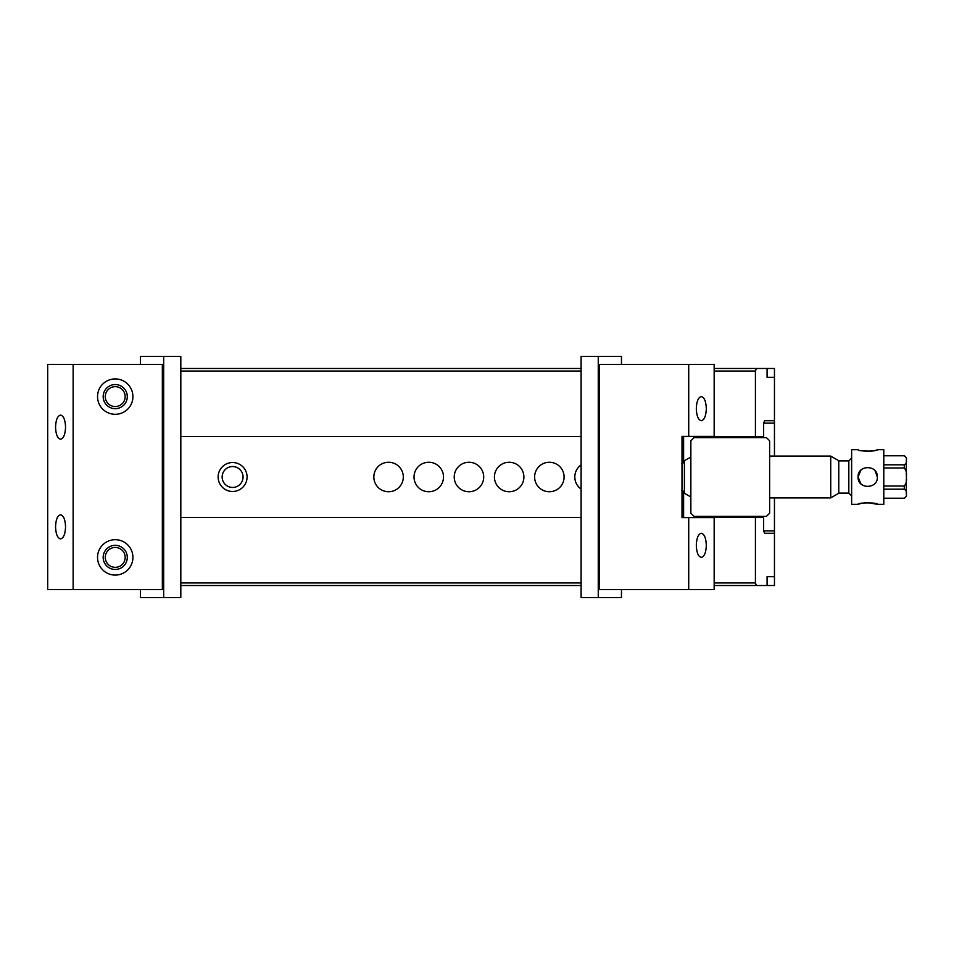 <?xml version="1.0" encoding="UTF-8"?>
<svg xmlns="http://www.w3.org/2000/svg" width="954" height="954" viewBox="0 0 954 954"><rect width="100%" height="100%" fill="white"/><g stroke="black" fill="none" stroke-linecap="round" stroke-linejoin="round"><path stroke-width="1.43" d="M769.628 440.82L769.628 513.18L766.42 516.388L694.059 516.388L690.851 513.18L690.851 440.82L694.059 437.612L766.42 437.612L769.628 440.82M720.413 436.562L718.601 437.6M701.679 437.6L699.866 436.562M699.866 517.438L701.679 516.4M718.601 516.4L720.413 517.438M862.821 485.3L860.89 483.821L858.063 477C857.479 489.462 877.942 489.426 877.358 477C877.942 464.562 857.479 464.55 858.063 477L860.89 470.179M883.786 464.813L904.285 464.813C906.252 463.584 906.92 462.07 906.3 460.293C906.92 458.492 906.252 456.99 904.285 455.773L883.786 455.773M883.786 486.027L904.285 486.027C906.252 483.583 906.92 480.577 906.3 477C906.92 473.422 906.252 470.405 904.285 467.973L883.786 467.973M906.3 461.521L906.3 474.532M906.3 459.053C906.3 457.264 906.3 457.264 906.3 459.053M906.3 492.479L906.3 493.707C906.92 491.918 906.252 490.416 904.285 489.187L883.786 489.187M883.786 498.226L904.285 498.226C906.252 496.998 906.92 495.496 906.3 493.707M906.3 494.935C906.3 496.736 906.3 496.736 906.3 494.935M690.851 496.974L684.412 493.266L684.412 460.734L690.851 457.026M830.731 456.095L838.769 460.734L838.769 493.266L830.731 497.905L830.731 456.095L769.628 456.095M858.063 504.332L851.636 504.332L851.636 449.668L858.063 449.668C857.479 451.564 877.942 451.564 877.358 449.668L883.786 449.668L883.786 504.332L877.358 504.332C877.942 502.436 857.479 502.436 858.063 504.332L860.735 503.509M877.358 449.668C874.842 451.254 869.344 451.54 860.878 450.526M861.343 503.354L866.292 502.615M867.711 502.579L877.358 504.332M875.128 470.835L877.358 477M906.3 479.48L906.3 492.467M688.716 517.593L714.164 517.593L714.164 589.548L688.716 589.548L688.716 517.593L682.003 517.593L682.003 436.407L688.716 436.407L688.716 364.452L714.164 364.452L714.164 436.407L688.716 436.407M696.313 545.33C696.611 552.64 698.28 556.659 701.309 557.398C704.338 556.659 705.996 552.64 706.306 545.33C705.996 538.02 704.338 534.001 701.309 533.274C698.28 534.001 696.611 538.02 696.313 545.33M688.716 364.452L599.517 364.452L599.517 589.548L688.716 589.548M706.306 408.67C705.996 415.98 704.338 419.998 701.309 420.726C698.28 419.998 696.611 415.98 696.313 408.67C696.611 401.36 698.28 397.341 701.309 396.602C704.338 397.341 705.996 401.36 706.306 408.67M621.459 589.548L621.459 597.586L581.105 597.586L581.105 356.414L621.459 356.414L621.459 364.452M598.253 597.586L598.253 356.414M682.003 437.612L683.613 437.612L683.613 439.21L682.003 439.21M683.613 462.893L683.613 439.21M682.003 514.79L683.613 514.79L683.613 491.107M683.613 514.79L683.613 516.388L682.003 516.388M683.613 517.438L683.613 516.388M683.613 437.612L683.613 436.562M682.003 497.094L683.613 497.094M683.613 456.906L682.003 456.906M714.164 368.471L767.076 368.471L767.076 377.307L774.457 377.307L774.457 420.726L764.619 420.726L763.641 423.135L763.641 436.562L755.425 436.562L755.425 371.046L714.164 371.046M756.45 368.471L755.425 371.046M581.105 371.046L180.819 371.046M180.819 436.562L581.105 436.562M682.003 436.562L755.425 436.562M125.177 396.602A9.945 9.945 0 0 0 110.259 387.992A9.945 9.945 0 0 0 110.259 405.223A9.945 9.945 0 0 0 125.177 396.602M180.819 368.471L581.105 368.471M774.457 533.274L764.619 533.274L763.641 530.865L774.457 530.865L774.457 576.693L767.076 576.693L767.076 585.529L714.164 585.529M581.105 585.529L180.819 585.529M180.819 582.954L581.105 582.954M714.164 582.954L755.425 582.954L755.425 517.438L763.641 517.438L763.641 530.865M180.819 517.438L581.105 517.438M682.003 517.438L755.425 517.438M125.177 557.398A9.945 9.945 0 0 1 110.259 566.008A9.945 9.945 0 0 1 110.259 548.777A9.945 9.945 0 0 1 125.177 557.398M767.076 585.529L774.457 585.529L774.457 576.693L767.076 576.693M767.076 368.471L774.457 368.471L774.457 377.307L767.076 377.307M774.457 420.726L774.457 423.135L763.641 423.135M774.457 530.865L774.457 497.905M774.457 456.095L774.457 423.135M755.425 582.954L756.45 585.529M581.105 489.08A14.739 14.739 0 0 1 581.105 464.92M534.622 477A14.739 14.739 0 0 1 549.349 462.261A14.739 14.739 0 0 1 564.088 477A14.739 14.739 0 0 1 549.349 491.739A14.739 14.739 0 0 1 534.622 477M494.422 477A14.739 14.739 0 0 1 509.162 462.261A14.739 14.739 0 0 1 523.889 477A14.739 14.739 0 0 1 509.162 491.739A14.739 14.739 0 0 1 494.422 477M454.223 477A14.739 14.739 0 0 1 468.963 462.261A14.739 14.739 0 0 1 483.702 477A14.739 14.739 0 0 1 468.963 491.739A14.739 14.739 0 0 1 454.223 477M414.024 477A14.739 14.739 0 0 1 428.763 462.261A14.739 14.739 0 0 1 443.503 477A14.739 14.739 0 0 1 428.763 491.739A14.739 14.739 0 0 1 414.024 477M373.837 477A14.739 14.739 0 0 1 388.564 462.261A14.739 14.739 0 0 1 403.303 477A14.739 14.739 0 0 1 388.564 491.739A14.739 14.739 0 0 1 373.837 477M218.132 477A14.465 14.465 0 0 1 239.836 464.467A14.465 14.465 0 0 1 239.836 489.533A14.465 14.465 0 0 1 218.132 477M222.151 477A10.446 10.446 0 0 1 237.832 467.949A10.446 10.446 0 0 1 237.832 486.051A10.446 10.446 0 0 1 222.151 477M140.465 364.452L140.465 356.414L180.819 356.414L180.819 597.586L140.465 597.586L140.465 589.548M163.671 356.414L163.671 597.586M73.136 589.548L162.347 589.548L162.347 364.452L73.136 364.452L73.136 589.548L47.7 589.548L47.7 364.452L73.136 364.452M132.916 396.602A17.685 17.685 0 0 0 115.231 378.917A17.685 17.685 0 0 0 97.546 396.602A17.685 17.685 0 0 0 115.231 414.298A17.685 17.685 0 0 0 132.916 396.602M132.916 557.398A17.685 17.685 0 0 1 115.231 575.083A17.685 17.685 0 0 1 97.546 557.398A17.685 17.685 0 0 1 115.231 539.702A17.685 17.685 0 0 1 132.916 557.398M55.559 526.846C55.857 519.536 57.526 515.518 60.555 514.79C63.584 515.518 65.242 519.536 65.552 526.846C65.242 534.157 63.584 538.175 60.555 538.903C57.526 538.175 55.857 534.157 55.559 526.846M65.552 427.153C65.242 419.843 63.584 415.825 60.555 415.097C57.526 415.825 55.857 419.843 55.559 427.153C55.857 434.464 57.526 438.482 60.555 439.21C63.584 438.482 65.242 434.464 65.552 427.153M103.175 557.398A12.056 12.056 0 0 1 121.265 546.952A12.056 12.056 0 0 1 121.265 567.833A12.056 12.056 0 0 1 103.175 557.398M103.175 396.602A12.056 12.056 0 0 0 121.265 407.048A12.056 12.056 0 0 0 121.265 386.167A12.056 12.056 0 0 0 103.175 396.602M904.285 467.973L904.285 464.813M904.285 455.773L906.3 457.705M883.786 498.31L904.285 498.226M904.285 489.187L904.285 486.027M838.769 493.075L848.821 493.075L848.821 460.925L851.636 458.111M723.001 517.438L723.001 516.388M723.001 437.612L723.001 436.562M697.279 517.438L697.279 516.388M697.279 437.612L697.279 436.562M883.786 455.69L904.285 455.69M904.285 498.31L906.3 496.295M830.731 497.905L769.628 497.905M838.769 460.925L848.821 460.925M848.821 493.075L851.636 495.889M681.597 490.261L684.412 493.075M681.597 463.739L684.412 460.925"/></g></svg>
